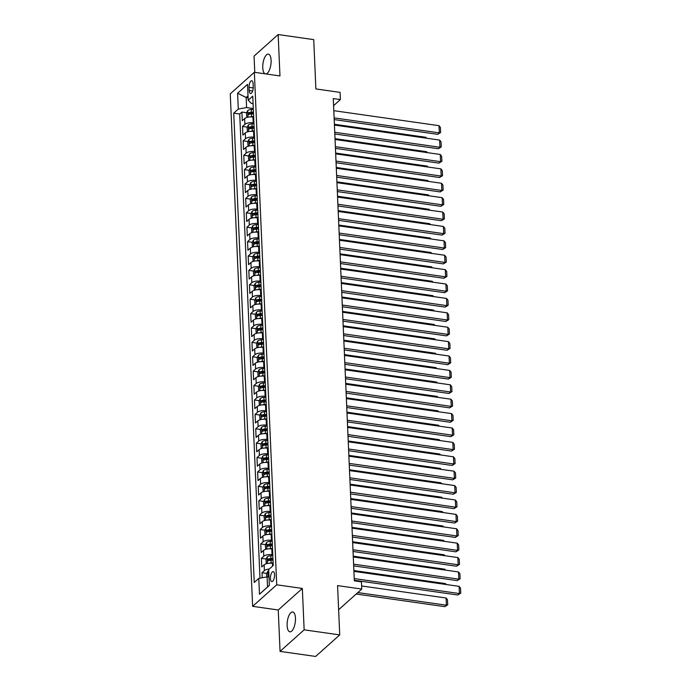 <?xml version="1.0" encoding="UTF-8"?>
<svg xmlns="http://www.w3.org/2000/svg" width="691" height="691" viewBox="0 0 691 691"><rect width="100%" height="100%" fill="white"/><g stroke="black" fill="none" stroke-linecap="round" stroke-linejoin="round"><path stroke-width="1.04" d="M295.454 618.169A10.02 3.982 -81.9 0 0 292.699 611.967A10.02 3.982 -81.9 0 0 287.119 625.623A10.02 3.982 -81.9 0 0 289.866 631.816A10.02 3.982 -81.9 0 0 295.454 618.169M266.018 73.954A10.02 3.982 -81.9 0 0 271.097 60.307A10.02 3.982 -81.9 0 0 268.341 54.114A10.02 3.982 -81.9 0 0 262.761 67.761A10.02 3.982 -81.9 0 0 265.033 73.807M274.595 574.739A5.01 1.987 -81.9 0 0 273.221 571.638A5.01 1.987 -81.9 0 0 270.431 578.462A5.01 1.987 -81.9 0 0 271.805 581.563A5.01 1.987 -81.9 0 0 274.595 574.739M280.054 651.38L315.632 656.45L339.722 634.908L304.144 629.838L302.338 588.447L276.728 584.793L252.638 606.335L278.248 609.989L280.054 651.38L304.144 629.838M276.728 584.793L254.348 72.287L230.258 93.829L252.638 606.335M254.348 72.287L279.967 75.941L278.153 34.55L254.063 56.092L254.772 72.348M278.153 34.55L313.731 39.62L315.882 88.932L340.076 92.378L340.387 99.573L333.269 98.563L354.328 580.837L361.445 581.848L361.756 589.052L337.571 585.605L339.722 634.908M253.675 117.15L252.949 117.047A6.262 2.453 177.5 0 0 244.649 118.567L242.273 120.692L241.902 112.054L246.687 112.737M250.323 113.255L253.519 113.713M253.925 122.912L253.2 122.808A6.262 2.453 177.5 0 0 244.908 124.328L242.524 126.453L247.318 127.135M250.945 127.654L254.15 128.111M242.524 126.453L242.904 135.091L245.279 132.966A6.262 2.453 177.5 0 1 253.58 131.445L254.297 131.549M254.927 145.948L254.202 145.844A6.262 2.453 177.5 0 0 245.91 147.364L243.534 149.489L243.154 140.852L247.948 141.534M251.576 142.052L254.78 142.501M255.558 160.347L254.832 160.243A6.262 2.453 177.5 0 0 246.54 161.754L244.165 163.879L243.785 155.242L248.57 155.924M252.206 156.442L255.411 156.9M256.188 174.737L255.463 174.633A6.262 2.453 177.5 0 0 247.171 176.153L244.787 178.278L244.415 169.641L249.201 170.323M252.837 170.841L256.033 171.299M256.81 189.135L256.093 189.032A6.262 2.453 177.5 0 0 247.793 190.552L245.417 192.677L245.037 184.039L249.831 184.722M253.459 185.24L256.663 185.698M257.441 203.534L256.724 203.43A6.262 2.453 177.5 0 0 248.423 204.942L246.048 207.067L245.668 198.429L250.462 199.12M254.089 199.63L257.294 200.088M258.071 217.924L257.346 217.829A6.262 2.453 177.5 0 0 249.054 219.341L246.678 221.465L246.298 212.828L251.092 213.51M254.72 214.029L257.924 214.486M258.702 232.323L257.976 232.219A6.262 2.453 177.5 0 0 249.684 233.739L247.3 235.864L246.929 227.227L251.714 227.909M255.35 228.427L258.546 228.885M259.332 246.722L258.607 246.618A6.262 2.453 177.5 0 0 250.306 248.138L247.931 250.263L247.559 241.625L252.345 242.308M255.981 242.826L259.177 243.275M259.954 261.12L259.237 261.017A6.262 2.453 177.5 0 0 250.937 262.528L248.561 264.653L248.181 256.015L252.975 256.698M256.603 257.216L259.807 257.674M260.585 275.51L259.859 275.407A6.262 2.453 177.5 0 0 251.567 276.927L249.192 279.052L248.812 270.414L253.606 271.097M257.233 271.615L260.438 272.073M261.215 289.909L260.49 289.805A6.262 2.453 177.5 0 0 252.198 291.326L249.822 293.45L249.442 284.813L254.228 285.495M257.864 286.014L261.06 286.471M261.846 304.308L261.12 304.204A6.262 2.453 177.5 0 0 252.82 305.724L250.444 307.849L250.073 299.212L254.858 299.894M258.494 300.404L261.69 300.861M262.468 318.698L261.751 318.603A6.262 2.453 177.5 0 0 253.45 320.114L251.075 322.239L250.695 313.602L255.489 314.284M259.116 314.802L262.321 315.26M263.098 333.097L262.381 332.993A6.262 2.453 177.5 0 0 254.081 334.513L251.705 336.638L251.325 328L256.119 328.683M259.747 329.201L262.951 329.659M263.729 347.495L263.003 347.392A6.262 2.453 177.5 0 0 254.711 348.912L252.336 351.037L251.956 342.399L256.741 343.082M260.377 343.6L263.582 344.049M264.359 361.894L263.634 361.79A6.262 2.453 177.5 0 0 255.342 363.302L252.958 365.427L252.586 356.789L257.372 357.472M261.008 357.99L264.204 358.448M264.99 376.284L264.264 376.18A6.262 2.453 177.5 0 0 255.964 377.701L253.588 379.825L253.208 371.188L258.002 371.87M261.63 372.389L264.834 372.846M265.612 390.683L264.895 390.579A6.262 2.453 177.5 0 0 256.594 392.099L254.219 394.224L253.839 385.587L258.633 386.269M262.26 386.787L265.465 387.245M266.242 405.081L265.517 404.978A6.262 2.453 177.5 0 0 257.225 406.498L254.849 408.623L254.469 399.985L259.263 400.668M262.891 401.186L266.095 401.635M266.873 419.48L266.147 419.377A6.262 2.453 177.5 0 0 257.855 420.888L255.471 423.013L255.1 414.375L259.885 415.058M263.521 415.576L266.717 416.034M267.503 433.87L266.778 433.767A6.262 2.453 177.5 0 0 258.477 435.287L256.102 437.412L255.73 428.774L260.516 429.457M264.152 429.975L267.348 430.433M268.125 448.269L267.408 448.165A6.262 2.453 177.5 0 0 259.108 449.686L256.732 451.81L256.352 443.173L261.146 443.855M264.774 444.373L267.978 444.831M268.756 462.668L268.03 462.564A6.262 2.453 177.5 0 0 259.738 464.076L257.363 466.2L256.983 457.563L261.777 458.254M265.404 458.764L268.609 459.221M269.386 477.058L268.661 476.954A6.262 2.453 177.5 0 0 260.369 478.474L257.993 480.599L257.613 471.962L262.399 472.644M266.035 473.162L269.24 473.62M270.017 491.456L269.291 491.353A6.262 2.453 177.5 0 0 260.991 492.873L258.615 494.998L258.244 486.36L263.029 487.043M266.666 487.561L269.861 488.019M270.639 505.855L269.922 505.752A6.262 2.453 177.5 0 0 261.621 507.272L259.246 509.397L258.866 500.759L263.66 501.441M267.287 501.96L270.492 502.409M271.269 520.254L270.552 520.15A6.262 2.453 177.5 0 0 262.252 521.662L259.876 523.787L259.496 515.149L264.29 515.832M267.918 516.35L271.122 516.808M271.9 534.644L271.174 534.54A6.262 2.453 177.5 0 0 262.882 536.061L260.507 538.185L260.127 529.548L264.921 530.23M268.549 530.748L271.753 531.206M272.53 549.043L271.805 548.939A6.262 2.453 177.5 0 0 263.513 550.459L261.129 552.584L260.757 543.947L265.543 544.629M269.179 545.147L272.375 545.605M273.161 563.441L272.435 563.338A6.262 2.453 177.5 0 0 264.135 564.858L261.759 566.983L261.388 558.345L266.173 559.028M269.801 559.537L273.005 559.995M249.054 87.342L249.192 90.512A4.854 1.926 -81.9 0 0 250.531 93.51A4.854 1.926 -81.9 0 0 253.234 86.902L253.096 83.732A4.854 1.926 -81.9 0 0 251.757 80.735A4.854 1.926 -81.9 0 0 249.054 87.342L253.226 87.938M248.086 97.759L246.151 97.483L246.592 107.563L238.3 109.074L233.739 113.151L254.236 582.47L258.788 578.402L259.479 594.234L269.378 585.381L268.687 569.548L273.247 565.471L252.751 96.153L248.199 100.23L251.282 103.365L253.079 103.624M238.3 109.074L237.609 93.242L247.508 84.397L248.199 100.23M272.781 554.804L272.055 554.7L271.805 548.939M272.15 540.405L271.425 540.302L271.174 534.54M271.52 526.006L270.803 525.903L270.552 520.15M270.898 511.616L270.172 511.513L269.922 505.752M270.267 497.218L269.542 497.114L269.291 491.353M269.637 482.819L268.911 482.715L268.661 476.954M269.006 468.42L268.289 468.317L268.03 462.564M268.376 454.03L267.659 453.927L267.408 448.165M267.754 439.631L267.028 439.528L266.778 433.767M267.123 425.233L266.398 425.129L266.147 419.377M266.493 410.843L265.767 410.739L265.517 404.978M265.862 396.444L265.145 396.34L264.895 390.579M265.24 382.045L264.515 381.942L264.264 376.18M264.61 367.647L263.884 367.543L263.634 361.79M263.979 353.256L263.254 353.153L263.003 347.392M263.349 338.858L262.632 338.754L262.381 332.993M262.727 324.459L262.001 324.355L261.751 318.603M262.096 310.06L261.371 309.965L261.12 304.204M261.466 295.67L260.74 295.567L260.49 289.805M260.835 281.272L260.118 281.168L259.859 275.407M260.205 266.873L259.488 266.769L259.237 261.017M259.583 252.483L258.857 252.379L258.607 246.618M258.952 238.084L258.227 237.98L257.976 232.219M258.322 223.685L257.596 223.582L257.346 217.829M257.691 209.287L256.974 209.183L256.724 203.43M257.069 194.897L256.344 194.793L256.093 189.032M256.439 180.498L255.713 180.394L255.463 174.633M255.808 166.099L255.083 165.995L254.832 160.243M255.178 151.709L254.461 151.605L254.202 145.844M254.556 137.31L253.83 137.207L253.58 131.445M241.902 112.054L239.717 114.006L259.98 578.177M269.283 569.021A6.262 2.453 -2.5 0 0 264.385 570.611L262.01 572.735L262.235 577.771M261.388 558.345L263.763 556.212A6.262 2.453 -2.5 0 1 272.055 554.7M260.757 543.947L263.133 541.822A6.262 2.453 -2.5 0 1 271.425 540.302M260.127 529.548L262.502 527.423A6.262 2.453 -2.5 0 1 270.803 525.903M259.496 515.149L261.872 513.024A6.262 2.453 -2.5 0 1 270.172 511.513M258.866 500.759L261.25 498.634A6.262 2.453 -2.5 0 1 269.542 497.114M258.244 486.36L260.619 484.236A6.262 2.453 -2.5 0 1 268.911 482.715M257.613 471.962L259.989 469.837A6.262 2.453 -2.5 0 1 268.289 468.317M256.983 457.563L259.358 455.438A6.262 2.453 -2.5 0 1 267.659 453.927M256.352 443.173L258.736 441.048A6.262 2.453 -2.5 0 1 267.028 439.528M255.73 428.774L258.106 426.649A6.262 2.453 -2.5 0 1 266.398 425.129M255.1 414.375L257.475 412.251A6.262 2.453 -2.5 0 1 265.767 410.739M254.469 399.985L256.845 397.861A6.262 2.453 -2.5 0 1 265.145 396.34M253.839 385.587L256.214 383.462A6.262 2.453 -2.5 0 1 264.515 381.942M253.208 371.188L255.592 369.063A6.262 2.453 -2.5 0 1 263.884 367.543M252.586 356.789L254.962 354.664A6.262 2.453 -2.5 0 1 263.254 353.153M251.956 342.399L254.331 340.274A6.262 2.453 -2.5 0 1 262.632 338.754M251.325 328L253.701 325.876A6.262 2.453 -2.5 0 1 262.001 324.355M250.695 313.602L253.079 311.477A6.262 2.453 -2.5 0 1 261.371 309.965M250.073 299.212L252.448 297.078A6.262 2.453 -2.5 0 1 260.74 295.567M249.442 284.813L251.818 282.688A6.262 2.453 -2.5 0 1 260.118 281.168M248.812 270.414L251.187 268.289A6.262 2.453 -2.5 0 1 259.488 266.769M248.181 256.015L250.557 253.891A6.262 2.453 -2.5 0 1 258.857 252.379M247.559 241.625L249.935 239.501A6.262 2.453 -2.5 0 1 258.227 237.98M246.929 227.227L249.304 225.102A6.262 2.453 -2.5 0 1 257.596 223.582M246.298 212.828L248.674 210.703A6.262 2.453 -2.5 0 1 256.974 209.183M245.668 198.429L248.043 196.304A6.262 2.453 -2.5 0 1 256.344 194.793M245.037 184.039L247.421 181.914A6.262 2.453 -2.5 0 1 255.713 180.394M244.415 169.641L246.791 167.516A6.262 2.453 -2.5 0 1 255.083 165.995M243.785 155.242L246.16 153.117A6.262 2.453 -2.5 0 1 254.461 151.605M243.154 140.852L245.53 138.727A6.262 2.453 -2.5 0 1 253.83 137.207M253.295 108.513L246.592 107.563M338.625 609.738L361.756 589.052M333.58 105.663L340.387 99.573M248.009 95.833L246.151 97.483L237.609 93.242M269.024 577.158L267.089 576.881L267.529 586.961L269.378 585.303M239.717 114.006L233.739 113.151M262.01 572.735L266.804 573.418M258.788 578.402L267.089 576.881M259.479 594.234L267.529 586.961M302.338 588.447L278.248 609.989M333.805 110.681L439.001 125.676L439.312 132.879L437.688 134.33L440.625 132.499L439.312 132.879L334.116 117.885M334.194 119.578L437.688 134.33M439.001 125.676L440.409 127.455L440.625 132.499M249.745 116.96A4.146 1.624 -2.5 0 1 251.636 116.675L253.649 116.572M246.817 117.479L246.497 113.134L247.741 110.534A4.146 1.624 -2.5 0 1 251.325 109.48L253.329 109.377M334.392 124.268L425.976 137.319L426.692 138.235M253.45 112.115L251.446 112.21A4.146 1.624 177.5 0 0 248.518 112.858L248.596 114.585A4.146 1.624 -2.5 0 1 251.524 113.937L253.528 113.842M248.518 112.858L250.574 113.151A2.116 0.829 -2.5 0 1 251.515 113.004L253.485 112.909M426.01 138.131L425.976 137.319M334.427 125.08L439.631 140.074L439.942 147.269L438.31 148.729L441.255 146.898L439.942 147.269L334.746 132.275M334.815 133.976L438.31 148.729M439.631 140.074L441.039 141.854L441.255 146.898M335.057 139.478L440.253 154.473L440.573 161.668L438.94 163.128L441.886 161.288L440.573 161.668L335.368 146.673M335.446 148.375L438.94 163.128M440.253 154.473L441.661 156.252L441.886 161.288M335.688 153.868L440.884 168.872L441.195 176.067L439.571 177.518L442.516 175.687L441.195 176.067L335.999 161.072M336.076 162.765L439.571 177.518M440.884 168.872L442.292 170.651L442.516 175.687M336.318 168.267L441.514 183.262L441.825 190.466L440.202 191.917L443.138 190.085L441.825 190.466L336.629 175.471M336.707 177.164L440.202 191.917M441.514 183.262L442.922 185.041L443.138 190.085M250.375 131.35A4.146 1.624 -2.5 0 1 252.267 131.074L254.271 130.97M247.447 131.877L247.128 127.533L248.371 124.924A4.146 1.624 -2.5 0 1 251.956 123.879L253.96 123.775M335.023 138.666L426.606 151.718L427.323 152.625M254.081 126.505L252.077 126.608A4.146 1.624 177.5 0 0 249.149 127.248L249.226 128.975A4.146 1.624 -2.5 0 1 252.146 128.336L254.158 128.232M249.149 127.248L251.196 127.541A2.116 0.829 -2.5 0 1 252.146 127.403L254.115 127.308M426.641 152.53L426.606 151.718M250.997 145.749A4.146 1.624 -2.5 0 1 252.897 145.473L254.901 145.369M248.078 146.276L247.758 141.931L248.993 139.323A4.146 1.624 -2.5 0 1 252.586 138.269L254.59 138.165M335.653 153.065L427.237 166.116L427.954 167.023M254.711 140.904L252.699 141.007A4.146 1.624 177.5 0 0 249.779 141.646L249.857 143.374A4.146 1.624 -2.5 0 1 252.776 142.735L254.78 142.631M249.779 141.646L251.826 141.94A2.116 0.829 -2.5 0 1 252.776 141.802L254.746 141.698M427.271 166.928L427.237 166.116M251.628 160.148A4.146 1.624 -2.5 0 1 253.528 159.863L255.532 159.759M248.708 160.666L248.389 156.321L249.624 153.722A4.146 1.624 -2.5 0 1 253.208 152.668L255.221 152.564M336.284 167.455L427.859 180.515L428.584 181.422M255.333 155.302L253.329 155.406A4.146 1.624 177.5 0 0 250.41 156.045L250.488 157.773A4.146 1.624 -2.5 0 1 253.407 157.133L255.411 157.03M250.41 156.045L252.457 156.339A2.116 0.829 -2.5 0 1 253.407 156.201L255.368 156.097M427.893 181.327L427.859 180.515M252.258 174.547A4.146 1.624 -2.5 0 1 254.15 174.262L256.162 174.158M249.33 175.065L249.01 170.72L250.254 168.12A4.146 1.624 -2.5 0 1 253.839 167.067L255.843 166.963M336.906 181.854L428.489 194.905L429.206 195.821M255.964 169.692L253.96 169.796A4.146 1.624 177.5 0 0 251.04 170.444L251.109 172.171A4.146 1.624 -2.5 0 1 254.038 171.523L256.041 171.42M251.04 170.444L253.087 170.729A2.116 0.829 -2.5 0 1 254.029 170.591L255.998 170.496M428.524 195.717L428.489 194.905M336.94 182.666L442.145 197.661L442.456 204.856L440.832 206.315L443.769 204.476L442.456 204.856L337.26 189.861M337.329 191.562L440.832 206.315M442.145 197.661L443.553 199.44L443.769 204.476M252.889 188.937A4.146 1.624 -2.5 0 1 254.78 188.66L256.793 188.557M249.961 189.464L249.641 185.119L250.885 182.51A4.146 1.624 -2.5 0 1 254.469 181.457L256.473 181.353M337.536 196.253L429.12 209.304L429.837 210.211M256.594 184.091L254.59 184.195A4.146 1.624 177.5 0 0 251.662 184.834L251.74 186.561A4.146 1.624 -2.5 0 1 254.659 185.922L256.672 185.819M251.662 184.834L253.709 185.128A2.116 0.829 -2.5 0 1 254.659 184.989L256.629 184.886M429.154 210.116L429.12 209.304M337.571 197.065L442.767 212.059L443.086 219.254L441.454 220.714L444.399 218.874L443.086 219.254L337.89 204.26M337.959 205.961L441.454 220.714M442.767 212.059L444.175 213.839L444.399 218.874M253.519 203.335A4.146 1.624 -2.5 0 1 255.411 203.05L257.415 202.955M250.591 203.862L250.272 199.518L251.507 196.909A4.146 1.624 -2.5 0 1 255.1 195.855L257.104 195.752M338.167 210.643L429.75 223.703L430.467 224.61M257.225 198.49L255.212 198.593A4.146 1.624 177.5 0 0 252.293 199.233L252.37 200.96A4.146 1.624 -2.5 0 1 255.29 200.321L257.302 200.217M252.293 199.233L254.34 199.526A2.116 0.829 -2.5 0 1 255.29 199.388L257.259 199.284M429.785 224.515L429.75 223.703M338.201 211.455L443.397 226.449L443.717 233.653L442.085 235.104L445.03 233.273L443.717 233.653L338.512 218.658M338.59 220.351L442.085 235.104M443.397 226.449L444.805 228.237L445.03 233.273M254.141 217.734A4.146 1.624 -2.5 0 1 256.041 217.449L258.045 217.345M251.222 218.252L250.902 213.908L252.137 211.308A4.146 1.624 -2.5 0 1 255.722 210.254L257.734 210.15M338.797 225.041L430.372 238.101L431.098 239.008M257.855 212.888L255.843 212.992A4.146 1.624 177.5 0 0 252.923 213.631L253.001 215.359A4.146 1.624 -2.5 0 1 255.92 214.72L257.924 214.616M252.923 213.631L254.97 213.925A2.116 0.829 -2.5 0 1 255.92 213.787L257.89 213.683M430.415 238.905L430.372 238.101M338.832 225.853L444.028 240.848L444.339 248.052L442.715 249.503L445.652 247.672L444.339 248.052L339.143 233.048M339.221 234.75L442.715 249.503M444.028 240.848L445.436 242.627L445.652 247.672M254.772 232.124A4.146 1.624 -2.5 0 1 256.672 231.848L258.676 231.744M251.844 232.651L251.524 228.306L252.768 225.707A4.146 1.624 -2.5 0 1 256.352 224.653L258.356 224.549M339.419 239.44L431.003 252.491L431.72 253.398M258.477 227.279L256.473 227.382A4.146 1.624 177.5 0 0 253.554 228.03L253.623 229.757A4.146 1.624 -2.5 0 1 256.551 229.11L258.555 229.006M253.554 228.03L255.601 228.315A2.116 0.829 -2.5 0 1 256.551 228.177L258.512 228.082M431.037 253.303L431.003 252.491M339.462 240.252L444.658 255.247L444.969 262.442L443.346 263.902L446.282 262.062L444.969 262.442L339.773 247.447M339.842 249.149L443.346 263.902M444.658 255.247L446.066 257.026L446.282 262.062M340.084 254.642L445.28 269.645L445.6 276.841L443.968 278.292L446.913 276.46L445.6 276.841L340.404 261.846M340.473 263.539L443.968 278.292M445.28 269.645L446.697 271.425L446.913 276.46M340.715 269.041L445.911 284.036L446.231 291.239L444.598 292.69L447.543 290.859L446.231 291.239L341.026 276.245M341.104 277.937L444.598 292.69M445.911 284.036L447.319 285.815L447.543 290.859M341.345 283.44L446.541 298.434L446.852 305.629L445.229 307.089L448.174 305.258L446.852 305.629L341.656 290.635M341.734 292.336L445.229 307.089M446.541 298.434L447.949 300.214L448.174 305.258M341.976 297.838L447.172 312.833L447.483 320.028L445.859 321.488L448.796 319.648L447.483 320.028L342.287 305.033M342.365 306.735L445.859 321.488M447.172 312.833L448.58 314.612L448.796 319.648M342.598 312.228L447.803 327.232L448.113 334.427L446.481 335.878L449.426 334.047L448.113 334.427L342.917 319.432M342.986 321.125L446.481 335.878M447.803 327.232L449.21 329.011L449.426 334.047M343.228 326.627L448.424 341.622L448.744 348.825L447.112 350.277L450.057 348.445L448.744 348.825L343.548 333.822M343.617 335.524L447.112 350.277M448.424 341.622L449.832 343.401L450.057 348.445M343.859 341.026L449.055 356.02L449.366 363.216L447.742 364.675L450.687 362.835L449.366 363.216L344.17 348.221M344.248 349.922L447.742 364.675M449.055 356.02L450.463 357.8L450.687 362.835M344.489 355.424L449.686 370.419L449.996 377.614L448.373 379.074L451.309 377.234L449.996 377.614L344.8 362.62M344.878 364.312L448.373 379.074M449.686 370.419L451.093 372.199L451.309 377.234M345.111 369.815L450.316 384.809L450.627 392.013L449.003 393.464L451.94 391.633L450.627 392.013L345.431 377.018M345.5 378.711L449.003 393.464M450.316 384.809L451.724 386.589L451.94 391.633M345.742 384.213L450.938 399.208L451.258 406.403L449.625 407.863L452.57 406.032L451.258 406.403L346.061 391.408M346.131 393.11L449.625 407.863M450.938 399.208L452.346 400.987L452.57 406.032M346.372 398.612L451.568 413.607L451.888 420.802L450.256 422.261L453.201 420.422L451.888 420.802L346.683 405.807M346.761 407.509L450.256 422.261M451.568 413.607L452.976 415.386L453.201 420.422M255.402 246.523A4.146 1.624 -2.5 0 1 257.294 246.246L259.306 246.143M252.474 247.05L252.155 242.705L253.398 240.097A4.146 1.624 -2.5 0 1 256.983 239.043L258.987 238.939M340.05 253.839L431.633 266.89L432.35 267.797M259.108 241.677L257.104 241.781A4.146 1.624 177.5 0 0 254.176 242.42L254.253 244.148A4.146 1.624 -2.5 0 1 257.173 243.508L259.185 243.405M254.176 242.42L256.223 242.714A2.116 0.829 -2.5 0 1 257.173 242.576L259.142 242.472M431.668 267.702L431.633 266.89M256.033 260.922A4.146 1.624 -2.5 0 1 257.924 260.637L259.928 260.533M253.105 261.448L252.785 257.095L254.029 254.495A4.146 1.624 -2.5 0 1 257.613 253.442L259.617 253.338M340.68 268.229L432.264 281.289L432.981 282.196M259.738 256.076L257.726 256.18A4.146 1.624 177.5 0 0 254.806 256.819L254.884 258.546A4.146 1.624 -2.5 0 1 257.803 257.907L259.816 257.803M254.806 256.819L256.853 257.112A2.116 0.829 -2.5 0 1 257.803 256.974L259.773 256.871M432.298 282.101L432.264 281.289M256.655 275.32A4.146 1.624 -2.5 0 1 258.555 275.035L260.559 274.932M253.735 275.839L253.416 271.494L254.651 268.894A4.146 1.624 -2.5 0 1 258.235 267.84L260.248 267.737M341.311 282.628L432.894 295.679L433.611 296.594M260.369 270.466L258.356 270.57A4.146 1.624 177.5 0 0 255.437 271.218L255.515 272.945A4.146 1.624 -2.5 0 1 258.434 272.297L260.438 272.194M255.437 271.218L257.484 271.503A2.116 0.829 -2.5 0 1 258.434 271.364L260.403 271.269M432.929 296.491L432.894 295.679M257.285 289.71A4.146 1.624 -2.5 0 1 259.185 289.434L261.189 289.33M254.357 290.237L254.046 285.893L255.281 283.284A4.146 1.624 -2.5 0 1 258.866 282.23L260.878 282.135M341.933 297.026L433.516 310.078L434.242 310.985M260.991 284.865L258.987 284.968A4.146 1.624 177.5 0 0 256.067 285.608L256.136 287.335A4.146 1.624 -2.5 0 1 259.065 286.696L261.068 286.592M256.067 285.608L258.114 285.901A2.116 0.829 -2.5 0 1 259.065 285.763L261.025 285.659M433.551 310.89L433.516 310.078M257.916 304.109A4.146 1.624 -2.5 0 1 259.807 303.833L261.82 303.729M254.988 304.636L254.668 300.291L255.912 297.683A4.146 1.624 -2.5 0 1 259.496 296.629L261.5 296.525M342.563 311.416L434.147 324.476L434.864 325.383M261.621 299.263L259.617 299.367A4.146 1.624 177.5 0 0 256.698 300.006L256.767 301.734A4.146 1.624 -2.5 0 1 259.695 301.095L261.699 300.991M256.698 300.006L258.745 300.3A2.116 0.829 -2.5 0 1 259.686 300.162L261.656 300.058M434.181 325.288L434.147 324.476M258.546 318.508A4.146 1.624 -2.5 0 1 260.438 318.223L262.442 318.119M255.618 319.026L255.299 314.681L256.542 312.082A4.146 1.624 -2.5 0 1 260.127 311.028L262.131 310.924M343.194 325.815L434.777 338.875L435.494 339.782M262.252 313.662L260.248 313.766A4.146 1.624 177.5 0 0 257.32 314.405L257.397 316.132A4.146 1.624 -2.5 0 1 260.317 315.493L262.33 315.39M257.32 314.405L259.367 314.699A2.116 0.829 -2.5 0 1 260.317 314.56L262.286 314.457M434.812 339.687L434.777 338.875M259.168 332.907A4.146 1.624 -2.5 0 1 261.068 332.621L263.072 332.518M256.249 333.425L255.929 329.08L257.164 326.48A4.146 1.624 -2.5 0 1 260.757 325.426L262.761 325.323M343.824 340.214L435.408 353.265L436.125 354.181M262.882 328.052L260.87 328.156A4.146 1.624 177.5 0 0 257.95 328.804L258.028 330.531A4.146 1.624 -2.5 0 1 260.948 329.883L262.951 329.78M257.95 328.804L259.997 329.089A2.116 0.829 -2.5 0 1 260.948 328.951L262.917 328.856M435.442 354.077L435.408 353.265M259.799 347.297A4.146 1.624 -2.5 0 1 261.699 347.02L263.703 346.917M256.879 347.823L256.56 343.479L257.795 340.87A4.146 1.624 -2.5 0 1 261.379 339.817L263.392 339.713M344.455 354.613L436.03 367.664L436.755 368.571M263.504 342.451L261.5 342.555A4.146 1.624 177.5 0 0 258.581 343.194L258.659 344.921A4.146 1.624 -2.5 0 1 261.578 344.282L263.582 344.178M258.581 343.194L260.628 343.487A2.116 0.829 -2.5 0 1 261.578 343.349L263.547 343.246M436.064 368.476L436.03 367.664M260.429 361.695A4.146 1.624 -2.5 0 1 262.321 361.41L264.333 361.315M257.501 362.222L257.182 357.869L258.425 355.269A4.146 1.624 -2.5 0 1 262.01 354.215L264.014 354.112M345.077 369.003L436.66 382.063L437.377 382.969M264.135 356.85L262.131 356.953A4.146 1.624 177.5 0 0 259.211 357.593L259.28 359.32A4.146 1.624 -2.5 0 1 262.209 358.681L264.212 358.577M259.211 357.593L261.258 357.886A2.116 0.829 -2.5 0 1 262.209 357.748L264.169 357.644M436.695 382.874L436.66 382.063M261.06 376.094A4.146 1.624 -2.5 0 1 262.951 375.809L264.964 375.705M258.132 376.612L257.812 372.268L259.056 369.668A4.146 1.624 -2.5 0 1 262.64 368.614L264.644 368.51M345.707 383.401L437.291 396.453L438.008 397.368M264.765 371.248L262.761 371.343A4.146 1.624 177.5 0 0 259.833 371.991L259.911 373.719A4.146 1.624 -2.5 0 1 262.83 373.071L264.843 372.976M259.833 371.991L261.88 372.285A2.116 0.829 -2.5 0 1 262.83 372.138L264.8 372.043M437.325 397.265L437.291 396.453M261.69 390.484A4.146 1.624 -2.5 0 1 263.582 390.208L265.586 390.104M258.762 391.011L258.443 386.666L259.678 384.058A4.146 1.624 -2.5 0 1 263.271 383.013L265.275 382.909M346.338 397.8L437.921 410.851L438.638 411.758M265.396 385.638L263.383 385.742A4.146 1.624 177.5 0 0 260.464 386.381L260.542 388.109A4.146 1.624 -2.5 0 1 263.461 387.47L265.474 387.366M260.464 386.381L262.511 386.675A2.116 0.829 -2.5 0 1 263.461 386.537L265.43 386.442M437.956 411.663L437.921 410.851M262.312 404.883A4.146 1.624 -2.5 0 1 264.212 404.606L266.216 404.503M259.393 405.41L259.073 401.065L260.308 398.457A4.146 1.624 -2.5 0 1 263.893 397.403L265.905 397.299M346.968 412.199L438.543 425.25L439.269 426.157M266.026 400.037L264.014 400.141A4.146 1.624 177.5 0 0 261.094 400.78L261.172 402.507A4.146 1.624 -2.5 0 1 264.092 401.868L266.095 401.765M261.094 400.78L263.141 401.074A2.116 0.829 -2.5 0 1 264.092 400.935L266.061 400.832M438.586 426.062L438.543 425.25M347.003 413.002L452.199 428.005L452.51 435.2L450.886 436.652L453.832 434.82L452.51 435.2L347.314 420.206M347.392 421.899L450.886 436.652M452.199 428.005L453.607 429.785L453.832 434.82M347.633 427.401L452.83 442.395L453.141 449.599L451.517 451.05L454.453 449.219L453.141 449.599L347.944 434.604M348.014 436.297L451.517 451.05M452.83 442.395L454.237 444.175L454.453 449.219M348.255 441.799L453.451 456.794L453.771 463.989L452.139 465.449L455.084 463.609L453.771 463.989L348.575 448.995M348.644 450.696L452.139 465.449M453.451 456.794L454.868 458.574L455.084 463.609M348.886 456.198L454.082 471.193L454.402 478.388L452.769 479.848L455.715 478.008L454.402 478.388L349.197 463.393M349.275 465.095L452.769 479.848M454.082 471.193L455.49 472.972L455.715 478.008M262.943 419.282A4.146 1.624 -2.5 0 1 264.843 418.996L266.847 418.893M260.015 419.8L259.695 415.455L260.939 412.855A4.146 1.624 -2.5 0 1 264.523 411.801L266.536 411.698M347.59 426.589L439.174 439.649L439.891 440.556M266.648 414.436L264.644 414.54A4.146 1.624 177.5 0 0 261.725 415.179L261.794 416.906A4.146 1.624 -2.5 0 1 264.722 416.267L266.726 416.163M261.725 415.179L263.772 415.472A2.116 0.829 -2.5 0 1 264.722 415.334L266.683 415.231M439.208 440.461L439.174 439.649M263.573 433.68A4.146 1.624 -2.5 0 1 265.465 433.395L267.477 433.292M260.645 434.198L260.326 429.854L261.569 427.254A4.146 1.624 -2.5 0 1 265.154 426.2L267.158 426.097M348.221 440.988L439.804 454.039L440.521 454.954M267.279 428.826L265.275 428.93A4.146 1.624 177.5 0 0 262.347 429.577L262.425 431.305A4.146 1.624 -2.5 0 1 265.344 430.657L267.357 430.553M262.347 429.577L264.394 429.862A2.116 0.829 -2.5 0 1 265.344 429.724L267.313 429.629M439.839 454.851L439.804 454.039M264.204 448.07A4.146 1.624 -2.5 0 1 266.095 447.794L268.099 447.69M261.276 448.597L260.956 444.253L262.2 441.644A4.146 1.624 -2.5 0 1 265.785 440.59L267.788 440.487M348.851 455.386L440.435 468.438L441.152 469.344M267.909 443.225L265.905 443.328A4.146 1.624 177.5 0 0 262.977 443.968L263.055 445.695A4.146 1.624 -2.5 0 1 265.975 445.056L267.987 444.952M262.977 443.968L265.024 444.261A2.116 0.829 -2.5 0 1 265.975 444.123L267.944 444.019M440.469 469.249L440.435 468.438M264.826 462.469A4.146 1.624 -2.5 0 1 266.726 462.184L268.73 462.089M261.906 462.996L261.587 458.651L262.822 456.043A4.146 1.624 -2.5 0 1 266.406 454.989L268.419 454.885M349.482 469.776L441.065 482.836L441.782 483.743M268.54 457.623L266.527 457.727A4.146 1.624 177.5 0 0 263.608 458.366L263.686 460.094A4.146 1.624 -2.5 0 1 266.605 459.455L268.609 459.351M263.608 458.366L265.655 458.66A2.116 0.829 -2.5 0 1 266.605 458.522L268.574 458.418M441.1 483.648L441.065 482.836M349.516 470.588L454.713 485.583L455.023 492.787L453.4 494.238L456.345 492.407L455.023 492.787L349.827 477.792M349.905 479.485L453.4 494.238M454.713 485.583L456.12 487.371L456.345 492.407M265.456 476.868A4.146 1.624 -2.5 0 1 267.357 476.583L269.36 476.479M262.528 477.386L262.217 473.041L263.452 470.441A4.146 1.624 -2.5 0 1 267.037 469.388L269.049 469.284M350.112 484.175L441.687 497.235L442.413 498.142M269.162 472.022L267.158 472.126A4.146 1.624 177.5 0 0 264.238 472.765L264.308 474.492A4.146 1.624 -2.5 0 1 267.236 473.853L269.24 473.75M264.238 472.765L266.285 473.059A2.116 0.829 -2.5 0 1 267.236 472.92L269.196 472.817M441.722 498.038L441.687 497.235M350.147 484.987L455.343 499.982L455.654 507.185L454.03 508.636L456.967 506.805L455.654 507.185L350.458 492.182M350.536 493.884L454.03 508.636M455.343 499.982L456.751 501.761L456.967 506.805M266.087 491.258A4.146 1.624 -2.5 0 1 267.978 490.981L269.991 490.878M263.159 491.785L262.839 487.44L264.083 484.84A4.146 1.624 -2.5 0 1 267.667 483.786L269.671 483.683M350.734 498.574L442.318 511.625L443.035 512.532M269.792 486.412L267.788 486.516A4.146 1.624 177.5 0 0 264.869 487.164L264.938 488.891A4.146 1.624 -2.5 0 1 267.866 488.243L269.87 488.14M264.869 487.164L266.916 487.449A2.116 0.829 -2.5 0 1 267.858 487.31L269.827 487.215M442.352 512.437L442.318 511.625M350.769 499.386L455.974 514.38L456.285 521.575L454.652 523.035L457.597 521.195L456.285 521.575L351.088 506.581M351.158 508.282L454.652 523.035M455.974 514.38L457.382 516.16L457.597 521.195M266.717 505.657A4.146 1.624 -2.5 0 1 268.609 505.38L270.622 505.276M263.789 506.183L263.47 501.839L264.713 499.23A4.146 1.624 -2.5 0 1 268.298 498.176L270.302 498.073M351.365 512.972L442.948 526.024L443.665 526.931M270.423 500.811L268.419 500.915A4.146 1.624 177.5 0 0 265.491 501.554L265.569 503.281A4.146 1.624 -2.5 0 1 268.488 502.642L270.501 502.538M265.491 501.554L267.538 501.847A2.116 0.829 -2.5 0 1 268.488 501.709L270.457 501.606M442.983 526.836L442.948 526.024M351.399 513.776L456.596 528.779L456.915 535.974L455.283 537.425L458.228 535.594L456.915 535.974L351.719 520.979M351.788 522.672L455.283 537.425M456.596 528.779L458.003 530.558L458.228 535.594M267.339 520.055A4.146 1.624 -2.5 0 1 269.24 519.77L271.243 519.667M264.42 520.573L264.1 516.229L265.335 513.629A4.146 1.624 -2.5 0 1 268.929 512.575L270.932 512.472M351.995 527.363L443.579 540.422L444.296 541.329M271.053 515.21L269.041 515.313A4.146 1.624 177.5 0 0 266.121 515.952L266.199 517.68A4.146 1.624 -2.5 0 1 269.119 517.041L271.122 516.937M266.121 515.952L268.168 516.246A2.116 0.829 -2.5 0 1 269.119 516.108L271.088 516.004M443.613 541.234L443.579 540.422M352.03 528.174L457.226 543.169L457.546 550.373L455.913 551.824L458.859 549.993L457.546 550.373L352.341 535.378M352.419 537.071L455.913 551.824M457.226 543.169L458.634 544.949L458.859 549.993M267.97 534.454A4.146 1.624 -2.5 0 1 269.87 534.169L271.874 534.065M265.05 534.972L264.731 530.628L265.966 528.028A4.146 1.624 -2.5 0 1 269.55 526.974L271.563 526.87M352.626 541.761L444.201 554.813L444.926 555.728M271.675 529.6L269.671 529.703A4.146 1.624 177.5 0 0 266.752 530.351L266.83 532.079A4.146 1.624 -2.5 0 1 269.749 531.431L271.753 531.327M266.752 530.351L268.799 530.636A2.116 0.829 -2.5 0 1 269.749 530.498L271.718 530.403M444.235 555.624L444.201 554.813M352.66 542.573L457.857 557.568L458.168 564.763L456.544 566.223L459.48 564.383L458.168 564.763L352.971 549.768M353.049 551.47L456.544 566.223M457.857 557.568L459.265 559.347L459.48 564.383M268.6 548.844A4.146 1.624 -2.5 0 1 270.492 548.568L272.504 548.464M265.672 549.371L265.353 545.026L266.596 542.418A4.146 1.624 -2.5 0 1 270.181 541.364L272.185 541.269M353.248 556.16L444.831 569.211L445.548 570.118M272.306 543.998L270.302 544.102A4.146 1.624 177.5 0 0 267.382 544.741L267.452 546.469A4.146 1.624 -2.5 0 1 270.38 545.83L272.384 545.726M267.382 544.741L269.43 545.035A2.116 0.829 -2.5 0 1 270.38 544.897L272.34 544.793M444.866 570.023L444.831 569.211M353.282 556.972L458.487 571.967L458.798 579.162L457.174 580.621L460.111 578.782L458.798 579.162L353.602 564.167M353.671 565.869L457.174 580.621M458.487 571.967L459.895 573.746L460.111 578.782M269.231 563.243A4.146 1.624 -2.5 0 1 271.122 562.966L273.135 562.863M266.303 563.77L265.983 559.425L267.227 556.816A4.146 1.624 -2.5 0 1 270.812 555.763L272.815 555.659M353.878 570.55L445.462 583.61L446.179 584.517M272.936 558.397L270.932 558.501A4.146 1.624 177.5 0 0 268.004 559.14L268.082 560.867A4.146 1.624 -2.5 0 1 271.002 560.228L273.014 560.125M268.004 559.14L270.051 559.434A2.116 0.829 -2.5 0 1 271.002 559.295L272.971 559.192M445.496 584.422L445.462 583.61M353.913 571.362L459.109 586.357L459.429 593.56L457.796 595.011L460.742 593.18L459.429 593.56L354.233 578.566M354.302 580.259L457.796 595.011M459.109 586.357L460.526 588.145L460.742 593.18M356.185 594.027L444.779 606.655L446.403 605.204L357.817 592.576M266.752 576.942L266.614 573.815L267.849 571.215A4.146 1.624 -2.5 0 1 268.739 570.706M361.626 585.968L446.092 598.009L447.5 599.788L447.716 604.824L444.779 606.655M268.859 573.444A4.146 1.624 177.5 0 0 268.635 573.539L268.713 575.266A4.146 1.624 -2.5 0 1 268.937 575.171M447.716 604.824L446.403 605.204L446.092 598.009M272.556 566.093L272.435 563.338M253.2 122.808L252.949 117.047M244.908 124.328L244.649 118.567M264.385 570.611L264.135 564.858M263.763 556.212L263.513 550.459M263.133 541.822L262.882 536.061M262.502 527.423L262.252 521.662M261.872 513.024L261.621 507.272M261.25 498.634L260.991 492.873M260.619 484.236L260.369 478.474M259.989 469.837L259.738 464.076M259.358 455.438L259.108 449.686M258.736 441.048L258.477 435.287M258.106 426.649L257.855 420.888M257.475 412.251L257.225 406.498M256.845 397.861L256.594 392.099M256.214 383.462L255.964 377.701M255.592 369.063L255.342 363.302M254.962 354.664L254.711 348.912M254.331 340.274L254.081 334.513M253.701 325.876L253.45 320.114M253.079 311.477L252.82 305.724M252.448 297.078L252.198 291.326M251.818 282.688L251.567 276.927M251.187 268.289L250.937 262.528M250.557 253.891L250.306 248.138M249.935 239.501L249.684 233.739M249.304 225.102L249.054 219.341M248.674 210.703L248.423 204.942M248.043 196.304L247.793 190.552M247.421 181.914L247.171 176.153M246.791 167.516L246.54 161.754M246.16 153.117L245.91 147.364M245.53 138.727L245.279 132.966M252.647 91.005L249.192 90.512M247.706 110.595L247.991 117.194M251.524 113.937L251.636 116.675M251.325 109.48L251.446 112.21M248.337 124.993L248.622 131.584M252.146 128.336L252.267 131.074M251.956 123.879L252.077 126.608M248.967 139.392L249.252 145.982M252.776 142.735L252.897 145.473M252.586 138.269L252.699 141.007M249.589 153.782L249.883 160.381M253.407 157.133L253.528 159.863M253.208 152.668L253.329 155.406M250.22 168.181L250.513 174.78M254.038 171.523L254.15 174.262M253.839 167.067L253.96 169.796M250.85 182.579L251.135 189.17M254.659 185.922L254.78 188.66M254.469 181.457L254.59 184.195M251.481 196.978L251.766 203.569M255.29 200.321L255.411 203.05M255.1 195.855L255.212 198.593M252.111 211.368L252.396 217.967M255.92 214.72L256.041 217.449M255.722 210.254L255.843 212.992M252.733 225.767L253.027 232.357M256.551 229.11L256.672 231.848M256.352 224.653L256.473 227.382M253.364 240.166L253.649 246.756M257.173 243.508L257.294 246.246M256.983 239.043L257.104 241.781M253.994 254.556L254.279 261.155M257.803 257.907L257.924 260.637M257.613 253.442L257.726 256.18M254.625 268.954L254.91 275.554M258.434 272.297L258.555 275.035M258.235 267.84L258.356 270.57M255.247 283.353L255.54 289.944M259.065 286.696L259.185 289.434M258.866 282.23L258.987 284.968M255.877 297.752L256.171 304.342M259.695 301.095L259.807 303.833M259.496 296.629L259.617 299.367M256.508 312.142L256.793 318.741M260.317 315.493L260.438 318.223M260.127 311.028L260.248 313.766M257.138 326.541L257.423 333.131M260.948 329.883L261.068 332.621M260.757 325.426L260.87 328.156M257.76 340.939L258.054 347.53M261.578 344.282L261.699 347.02M261.379 339.817L261.5 342.555M258.391 355.338L258.684 361.929M262.209 358.681L262.321 361.41M262.01 354.215L262.131 356.953M259.021 369.728L259.306 376.327M262.83 373.071L262.951 375.809M262.64 368.614L262.761 371.343M259.652 384.127L259.937 390.717M263.461 387.47L263.582 390.208M263.271 383.013L263.383 385.742M260.282 398.526L260.567 405.116M264.092 401.868L264.212 404.606M263.893 397.403L264.014 400.141M260.904 412.916L261.198 419.515M264.722 416.267L264.843 418.996M264.523 411.801L264.644 414.54M261.535 427.314L261.82 433.913M265.344 430.657L265.465 433.395M265.154 426.2L265.275 428.93M262.165 441.713L262.45 448.304M265.975 445.056L266.095 447.794M265.785 440.59L265.905 443.328M262.796 456.112L263.081 462.702M266.605 459.455L266.726 462.184M266.406 454.989L266.527 457.727M263.418 470.502L263.712 477.101M267.236 473.853L267.357 476.583M267.037 469.388L267.158 472.126M264.048 484.901L264.342 491.491M267.866 488.243L267.978 490.981M267.667 483.786L267.788 486.516M264.679 499.299L264.964 505.89M268.488 502.642L268.609 505.38M268.298 498.176L268.419 500.915M265.309 513.689L265.594 520.288M269.119 517.041L269.24 519.77M268.929 512.575L269.041 515.313M265.94 528.088L266.225 534.687M269.749 531.431L269.87 534.169M269.55 526.974L269.671 529.703M266.562 542.487L266.856 549.077M270.38 545.83L270.492 548.568M270.181 541.364L270.302 544.102M267.192 556.886L267.477 563.476M271.002 560.228L271.122 562.966M270.812 555.763L270.932 558.501M267.823 571.276L268.073 577.02"/></g></svg>
